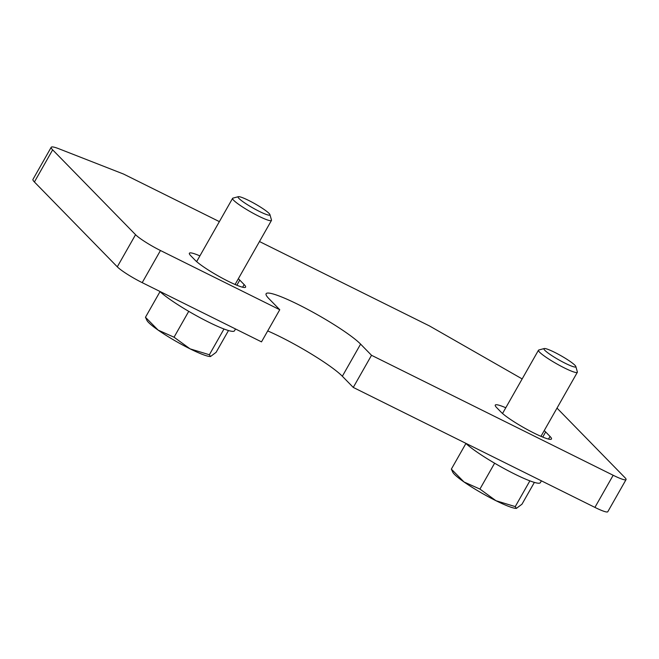 <?xml version="1.0" encoding="UTF-8"?>
<svg xmlns="http://www.w3.org/2000/svg" width="659" height="659" viewBox="0 0 659 659"><rect width="100%" height="100%" fill="white"/><g stroke="black" fill="none" stroke-linecap="round" stroke-linejoin="round"><path stroke-width="0.99" d="M544.219 430.607A29.803 3.781 -150.4 0 1 545.66 431.958L550.026 436.431A29.803 3.781 -150.4 0 1 551.476 439.009A29.803 3.781 -150.4 0 1 534.292 433.227A29.803 3.781 -150.4 0 1 501.087 412.139L496.713 407.666A29.803 3.781 -150.4 0 1 495.271 405.087A29.803 3.781 -150.4 0 1 505.782 407.756M238.336 278.749A29.803 3.781 -150.4 0 1 239.777 280.1L244.143 284.573A29.803 3.781 -150.4 0 1 245.585 287.143A29.803 3.781 -150.4 0 1 228.409 281.368A29.803 3.781 -150.4 0 1 195.204 260.272L190.83 255.807A29.803 3.781 -150.4 0 1 189.388 253.229A29.803 3.781 -150.4 0 1 199.899 255.898M279.754 309.73L160.458 250.511A22.357 2.834 -150.4 0 1 135.556 234.686L52.654 149.84A29.803 3.781 -150.4 0 1 51.204 147.27L32.95 179.405A29.803 3.781 29.6 0 0 34.4 181.975L117.294 266.821A22.357 2.834 29.6 0 0 142.204 282.645L261.499 341.864L279.754 309.73L268.831 298.56A55.883 7.084 -150.4 0 1 266.121 293.733A55.883 7.084 -150.4 0 1 298.329 304.565A55.883 7.084 -150.4 0 1 360.597 344.113L371.519 355.292L353.265 387.426L342.342 376.248A55.883 7.084 29.6 0 0 280.075 336.7A55.883 7.084 29.6 0 0 267.719 330.925M557.003 408.11L624.963 477.668A22.357 2.834 -150.4 0 1 626.05 479.595A22.357 2.834 -150.4 0 1 613.167 475.263L371.519 355.292M259.473 241.532L429.446 325.917L520.025 377.706A29.803 3.781 -150.4 0 1 522.15 378.933M51.204 147.27A29.803 3.781 -150.4 0 1 58.857 148.753L123.562 174.058L219.365 221.622M353.265 387.426L594.912 507.397A22.357 2.834 29.6 0 0 607.796 511.73L626.05 479.595M541.401 480.831L540.339 482.693A44.713 5.667 -150.4 0 1 514.572 474.019A44.713 5.667 -150.4 0 1 465.567 443.178M235.518 328.973L234.456 330.834A44.713 5.667 -150.4 0 1 208.689 322.16A44.713 5.667 -150.4 0 1 159.684 291.319M534.375 482.396L521.986 504.193L516.384 508.386L515.247 506.606L495.955 500.708L479.925 489.069L464.01 481.968L451.349 469.126L452.931 472.495A37.258 4.728 29.6 0 0 454.446 474.34A37.258 4.728 29.6 0 0 464.01 481.968A37.258 4.728 29.6 0 0 495.955 500.708A37.258 4.728 29.6 0 0 516.112 508.386L516.384 508.386M544.227 348.545L538.807 349.995A22.357 2.834 29.6 0 0 538.469 350.217A22.357 2.834 29.6 0 0 539.548 352.145A22.357 2.834 29.6 0 0 560.537 365.943A22.357 2.834 29.6 0 0 577.342 372.302A22.357 2.834 29.6 0 0 577.358 371.898L575.826 366.495A18.32 2.323 29.6 0 0 574.92 365.251A18.32 2.323 29.6 0 0 558.741 354.484A18.32 2.323 29.6 0 0 544.227 348.545A18.32 2.323 29.6 0 0 544.836 350.316A18.32 2.323 29.6 0 0 563.05 362.153A18.32 2.323 29.6 0 0 575.826 366.495M465.905 443.499L451.349 469.126M494.621 463.203L479.925 489.069M529.877 480.856L515.247 506.606M228.492 330.53L216.103 352.334L210.501 356.527L209.364 354.748L190.072 348.85L174.042 337.21L158.127 330.11L145.466 317.267L147.048 320.636A37.258 4.728 29.6 0 0 148.563 322.482A37.258 4.728 29.6 0 0 158.127 330.11A37.258 4.728 29.6 0 0 190.072 348.85A37.258 4.728 29.6 0 0 210.229 356.527L210.501 356.527M238.344 196.687L232.924 198.128A22.357 2.834 29.6 0 0 232.586 198.359A22.357 2.834 29.6 0 0 233.665 200.287A22.357 2.834 29.6 0 0 254.654 214.084A22.357 2.834 29.6 0 0 271.459 220.444A22.357 2.834 29.6 0 0 271.475 220.032L269.943 214.636A18.32 2.323 29.6 0 0 269.037 213.384A18.32 2.323 29.6 0 0 252.858 202.626A18.32 2.323 29.6 0 0 238.344 196.687A18.32 2.323 29.6 0 0 238.953 198.45A18.32 2.323 29.6 0 0 257.167 210.295A18.32 2.323 29.6 0 0 269.943 214.636M160.022 291.64L145.466 317.267M188.738 311.345L174.042 337.21M223.994 328.998L209.364 354.748M360.597 344.113L342.342 376.248M613.167 475.263L594.912 507.397M239.777 280.1L236.861 285.232M244.143 284.573L242.636 287.225M545.66 431.958L542.744 437.09M550.026 436.431L548.519 439.083M160.458 250.511L142.204 282.645M135.556 234.686L117.294 266.821M52.654 149.84L34.4 181.975M502.529 413.49L538.469 350.217M540.965 436.34L577.342 372.302M196.646 261.623L232.586 198.359M235.082 284.482L271.459 220.444"/></g></svg>
